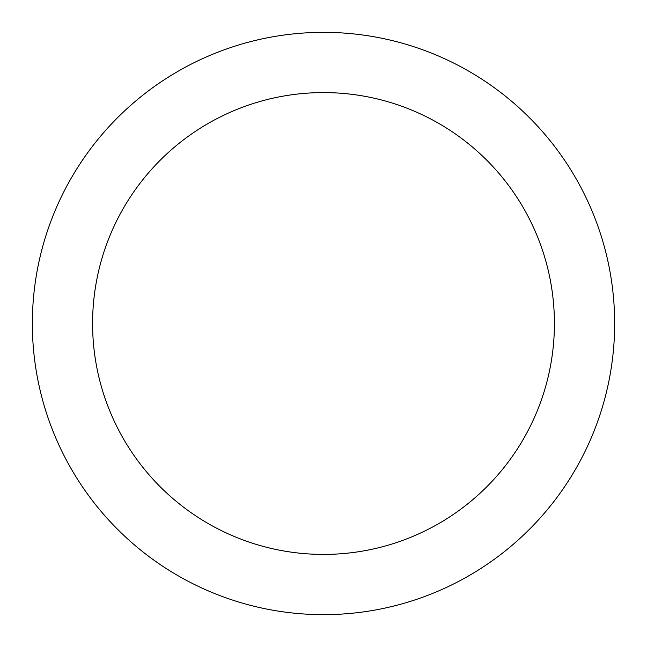 <?xml version="1.0" encoding="UTF-8"?>
<svg xmlns="http://www.w3.org/2000/svg" width="647" height="647" viewBox="0 0 647 647"><rect width="100%" height="100%" fill="white"/><g stroke="black" fill="none" stroke-linecap="round" stroke-linejoin="round"><path stroke-width="0.97" d="M323.5 92.586A230.914 230.914 0 0 1 554.414 323.5A230.914 230.914 0 0 1 323.5 554.414A230.914 230.914 0 0 1 92.586 323.5A230.914 230.914 0 0 1 323.5 92.586M323.5 32.35A291.15 291.15 0 0 1 614.65 323.5A291.15 291.15 0 0 1 323.5 614.65A291.15 291.15 0 0 1 32.35 323.5A291.15 291.15 0 0 1 323.5 32.35"/></g></svg>
